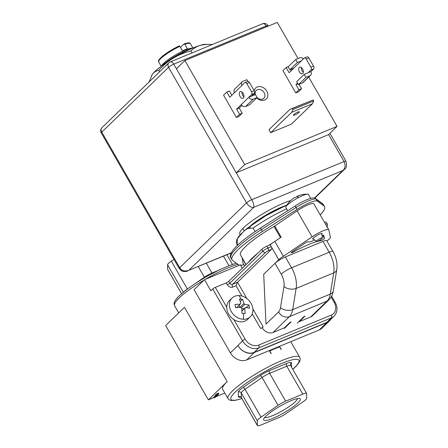 <?xml version="1.0" encoding="UTF-8"?>
<svg xmlns="http://www.w3.org/2000/svg" width="448" height="448" viewBox="0 0 448 448"><rect width="100%" height="100%" fill="white"/><g stroke="black" fill="none" stroke-linecap="round" stroke-linejoin="round"><path stroke-width="0.67" d="M297.735 251.826L285.37 256.939L291.598 267.77L329.202 252.23A8.714 1.585 -29.9 0 1 332.993 251.541L326.76 240.705A8.714 1.585 150.1 0 0 322.969 241.399L310.604 246.506M310.694 316.938L327.001 301.129A8.714 6.961 -134.1 0 0 328.793 299.958L312.491 315.767A8.714 6.961 45.9 0 1 310.694 316.938L299.314 321.642L299.113 321.283M297.198 323.142L303.974 316.574L304.965 316.165L299.314 321.642M262.226 327.774L263.166 326.861A2.178 0.398 -29.9 0 1 260.574 328.457L262.226 327.774A8.714 6.961 45.9 0 0 273.095 332.478L284.474 327.774L290.119 322.297L291.11 321.888L284.39 328.406M285.37 256.939A8.714 1.585 150.1 0 0 275.005 263.312L263.71 274.266L265.989 324.122L263.71 274.266L278.74 259.689A8.714 1.585 150.1 0 1 283.377 256.284L274.831 241.427L281.148 237.149L274.742 226.01L297.136 210.834A13.07 2.38 -29.9 0 1 308.14 204.82A13.07 2.38 -29.9 0 1 313.824 203.784L328.776 229.779A13.07 2.38 150.1 0 0 323.092 230.821A13.07 2.38 150.1 0 0 312.088 236.835L283.377 256.284M285.942 206.69A23.75 23.75 0 0 1 294.37 197.725A23.682 5.331 -117.4 0 1 295.277 197.546A22.417 21.454 22.4 0 1 296.75 196.706L296.75 196.706A23.75 5.348 62.6 0 1 298.592 197.512A13.07 2.38 150.1 0 0 285.942 206.69A13.07 2.38 150.1 0 0 285.852 206.881A13.07 2.38 150.1 0 0 285.818 207.53L287.661 210.728M296.75 196.706A22.417 21.454 -157.6 0 1 298.29 195.983A23.682 5.331 -117.4 0 0 297.545 196.073A23.682 5.331 -117.4 0 0 297.13 196.364L297.192 196.482M310.699 198.352L308.482 194.494A13.07 2.38 150.1 0 0 307.698 194.18A13.07 2.38 150.1 0 0 298.592 197.512M316.35 241.203A3.483 0.633 -29.9 0 1 319.502 238.84A3.483 0.633 -29.9 0 1 322.403 237.944A3.483 0.633 -29.9 0 1 322.381 238.073A3.483 0.633 -29.9 0 1 319.435 240.33A3.483 0.633 -29.9 0 1 316.372 241.41A3.483 0.633 -29.9 0 1 316.35 241.203M212.442 44.486L205.38 44.335A32.682 5.947 150.1 0 0 200.53 45.248A32.682 5.947 150.1 0 0 188.11 50.176A32.682 5.947 150.1 0 0 173.382 58.117A32.682 5.947 150.1 0 0 152.342 74.284A32.682 5.947 150.1 0 0 151.749 75.135M192.024 52.92L190.876 50.921C184.318 52.651 178.489 55.048 173.382 58.117C168.28 61.202 163.402 65.257 158.749 70.28C156.066 70.896 153.933 72.234 152.342 74.284L149.083 81.995M159.617 71.781L158.749 70.28M207.133 44.285L200.53 45.248C197.014 46.273 193.794 48.166 190.876 50.921M243.566 313.46L243.566 313.46A22.417 8.68 169.8 0 0 241.987 313.426A23.682 10.909 -87.7 0 0 241.646 308.185A23.548 14.118 -140.3 0 0 240.733 307.362A23.682 9.173 169.8 0 0 235.581 307.67A22.417 10.326 -87.7 0 0 235.01 304.511A23.682 9.173 -10.2 0 1 240.162 304.198A23.548 1.221 -48.1 0 0 240.789 303.442A23.682 10.909 -87.7 0 0 239.417 299.197A22.417 8.68 -10.2 0 1 240.99 299.23A22.417 8.68 -10.2 0 1 242.508 299.32A23.682 10.909 92.3 0 1 243.88 303.565A23.548 14.118 -140.3 0 1 244.798 304.388A23.682 9.173 -10.2 0 1 248.92 305.077A22.417 10.326 -87.7 0 1 249.491 308.241A23.682 9.173 169.8 0 0 245.37 307.552A23.548 1.221 -48.1 0 1 244.737 308.314A23.682 10.909 -87.7 0 1 245.078 313.555A22.417 8.68 -10.2 0 0 243.566 313.46A23.75 10.942 92.3 0 1 243.303 319.29A13.07 10.438 -134.1 0 1 229.566 306.958A13.07 10.438 -134.1 0 1 232.058 298.049A13.07 10.438 -134.1 0 1 239.019 295.574A13.07 10.438 -134.1 0 1 252.75 307.905A13.07 10.438 -134.1 0 1 250.258 316.814A13.07 10.438 -134.1 0 1 243.303 319.29M240.251 301.51L242.508 299.32M232.058 298.049L229.426 300.602A13.07 10.438 45.9 0 0 226.934 309.512A13.07 10.438 45.9 0 0 235.57 320.538A13.07 10.438 45.9 0 0 247.626 319.374L250.258 316.814M241.69 308.549L244.233 308.65M240.162 304.198L236.69 307.563M239.59 307.39L239.182 305.144M243.824 308.633A6.535 5.219 -134.1 0 1 243.947 308.93M239.954 307.378L243.88 303.565M241.254 307.826L244.798 304.388M246.266 307.653L248.92 305.077M241.898 310.918L245.37 307.552M241.903 311.058L244.737 308.314M327.018 241.147L329.538 238.7A8.714 1.585 150.1 0 0 330.495 237.082A8.714 1.585 150.1 0 0 330.26 236.914L328.826 229.919A13.07 2.38 150.1 0 0 328.776 229.779M322.045 235.827A2.178 0.398 -29.9 0 1 323.781 235.278A2.178 0.398 -29.9 0 1 323.786 235.301L324.436 238.476A2.178 0.398 -29.9 0 1 324.19 238.857A2.178 0.398 -29.9 0 1 322.543 239.988A2.178 0.398 -29.9 0 1 320.897 240.671A36.383 6.619 150.1 0 0 293.138 252.14A2.178 0.398 -29.9 0 1 291.234 252.784A2.178 0.398 -29.9 0 1 291.469 252.381A2.178 0.398 -29.9 0 1 292.225 251.787L305.256 242.962A2.178 0.398 -29.9 0 1 308.028 241.774A10.892 1.982 150.1 0 0 314.67 239.999M297.573 251.894L310.766 246.439M313.572 239.086A5.449 0.991 -29.9 0 1 312.721 239.014A5.449 0.991 -29.9 0 1 314.849 236.774A5.449 0.991 -29.9 0 1 319.794 234.018A5.449 0.991 -29.9 0 1 322.162 233.582A5.449 0.991 -29.9 0 1 321.798 234.354M280.47 237.608L274.142 226.604L274.742 226.01M242.278 268.24L240.324 264.846L204.445 279.67L210.857 290.814L212.738 288.988A2.178 0.398 -29.9 0 1 215.326 287.398L226.212 282.895A2.178 0.398 150.1 0 0 228.805 281.305L257.477 253.501A43.574 7.93 150.1 0 0 248.326 262.377M270.228 244.804A8.714 1.585 -29.9 0 1 273.034 242.598A43.574 7.93 150.1 0 0 268.526 245.51L270.228 244.804L271.533 247.15A2.178 1.249 67.5 0 1 271.421 249.435L237.535 282.29L232.59 284.334A2.178 1.742 -134.1 0 1 229.869 283.158L228.805 281.305M273.034 242.598A8.714 1.585 -29.9 0 1 274.831 241.427M246.053 264.578L240.503 254.923A43.574 7.93 -29.9 0 1 274.333 226.318M320.236 214.934A53.379 9.71 150.1 0 0 324.548 206.595A53.379 9.71 150.1 0 0 324.005 206.002L317.212 201.046A17.427 3.17 150.1 0 0 297.091 209.362L262.388 231.465A53.379 9.71 150.1 0 0 237.866 249.9A53.379 9.71 150.1 0 0 232.002 259.806A53.379 9.71 150.1 0 0 232.546 260.4L239.249 265.289M250.628 226.755L245.157 230.059L242.978 232.159L246.848 228.57L253.098 228.127L255.086 231.588M242.978 232.159L240.811 234.276C237.048 237.742 235.822 240.856 237.126 243.617L237.367 238.666L242.973 232.159A37.038 6.742 -29.9 0 0 242.967 232.165M237.866 244.91L237.126 243.617A41.395 7.532 -29.9 0 0 237.266 244.922L237.474 245.28M285.706 205.498A28.325 5.152 150.1 0 0 282.184 206.847A28.325 5.152 150.1 0 0 250.594 225.686M240.475 234.618A33.768 6.143 -29.9 0 1 239.814 234.063A33.768 6.143 -29.9 0 1 243.527 227.791A33.768 6.143 -29.9 0 1 290.64 200.575M231.269 252.762L188.793 270.312L253.742 207.34C254.229 205.643 253.551 203.101 251.714 199.707L236.23 172.782L328.586 134.613L344.07 161.543A4.357 0.795 150.1 0 1 345.968 161.196A4.357 0.795 150.1 0 0 345.968 161.196C346.926 165.67 346.416 168.392 344.445 169.366L342.804 170.531C345.307 168.269 345.733 165.273 344.07 161.543L251.714 199.707A4.357 0.795 150.1 0 0 246.529 202.899L179.698 267.702C181.787 270.861 184.817 271.734 188.793 270.312L231.162 252.98M101.265 132.938A4.357 0.795 -29.9 0 1 101.741 132.132A4.357 3.478 -134.1 0 1 102.01 127.641A4.357 4.357 0 0 0 101.265 132.938L179.222 268.509A4.357 0.795 -29.9 0 1 179.222 268.509A4.357 0.795 -29.9 0 1 179.698 267.702L101.741 132.132L168.577 67.329L246.529 202.899C248.83 206.287 251.233 207.766 253.742 207.34L342.804 170.531L314.44 198.033M308.706 77.095L337.058 126.398L244.698 164.567L236.23 172.782L176.428 68.785L184.895 60.57L277.256 22.4L298.043 58.548M244.698 164.567L184.895 60.57M337.058 126.398L328.586 134.613M231.851 95.217L229.404 90.961L226.766 92.053L223.563 95.155L236.382 117.438L239.019 116.351L242.217 113.243L239.226 108.046L241.937 105.42M308.202 72.733L304.242 74.368L305.95 77.342L309.91 75.706A3.483 2.783 45.9 0 0 310.626 75.236A3.483 2.783 45.9 0 0 310.839 71.646L308.202 72.733L311.024 69.994A2.178 1.249 -112.5 0 0 310.895 67.228L306.197 59.058A2.178 1.249 -112.5 0 0 304.427 57.954A2.178 1.249 -112.5 0 0 304.186 58.111L289.128 72.716L286.138 67.514L282.94 70.616L295.753 92.904L298.39 91.812L301.594 88.71L298.95 89.802L295.96 84.599L297.522 83.087M270.665 132.692L291.446 124.102L312.435 103.751L291.654 112.336L292.964 109.519L292.404 108.534L289.946 109.368L268.957 129.718L270.665 132.692L291.654 112.336M254.212 90.765A7.627 6.087 -134.1 0 1 259.633 86.559A7.627 6.087 -134.1 0 1 266.75 91.095A7.627 6.087 -134.1 0 1 265.63 99.495A7.627 6.087 -134.1 0 1 256.76 97.877M254.699 94.842A7.627 6.087 -134.1 0 1 254.268 93.464M247.839 81.357L246.882 79.688L242.922 81.323A3.483 2.783 45.9 0 0 242.206 81.794L234.674 89.096A3.483 2.783 -134.1 0 0 234.461 92.686L229.757 97.25L226.766 92.053M257.13 97.518L253.176 99.154A3.483 2.783 45.9 0 1 248.825 97.272L251.653 94.534A2.178 1.249 -112.5 0 0 251.524 91.762L246.826 83.591A2.178 1.249 -112.5 0 0 245.05 82.494L247.688 81.402A2.178 1.249 67.5 0 1 249.463 82.499L254.162 90.675A2.178 1.249 67.5 0 1 254.29 93.442L251.468 96.18L255.422 94.545L257.13 97.518L249.603 104.821L245.644 106.456A3.483 2.783 -134.1 0 1 241.298 104.574L236.589 109.138L239.226 108.046M241.97 92.036A3.595 2.061 -112.5 0 0 242.732 95.396A3.595 2.061 -112.5 0 0 243.953 96.83M236.382 117.438L239.579 114.335L236.589 109.138M239.579 114.335L242.217 113.243M245.05 82.494A2.178 1.249 -112.5 0 0 244.815 82.65L241.993 85.383A3.483 2.783 45.9 0 1 242.206 81.794M240.089 96.488A3.595 2.061 67.5 0 1 240.274 91.655A3.595 2.061 67.5 0 1 243.197 93.475A3.595 2.061 67.5 0 1 243.018 98.302A3.595 2.061 67.5 0 1 240.089 96.488M241.298 104.574L248.825 97.272L251.468 96.18M295.753 92.904L298.95 89.802M301.594 88.71L299.096 84.364M291.222 70.683L290.55 69.507M304.427 57.954L307.065 56.862A2.178 1.249 67.5 0 1 308.834 57.966L313.538 66.136A2.178 1.249 67.5 0 1 313.662 68.908L310.839 71.646M301.347 67.502A3.595 2.061 -112.5 0 0 302.103 70.857A3.595 2.061 -112.5 0 0 303.33 72.296M295.96 84.599L297.926 83.787M299.466 71.949A3.595 2.061 67.5 0 1 299.645 67.122A3.595 2.061 67.5 0 1 302.568 68.936A3.595 2.061 67.5 0 1 302.389 73.763A3.595 2.061 67.5 0 1 299.466 71.949M304.242 74.368L296.71 81.67L298.418 84.644L302.378 83.009A3.483 2.783 -134.1 0 0 303.094 82.538L310.626 75.236M305.95 77.342L298.418 84.644M303.363 58.912A3.483 2.783 45.9 0 0 299.656 57.876L295.697 59.511L297.405 62.485L301.364 60.85M293.832 68.152L289.878 69.787L288.17 66.814L295.697 59.511M289.878 69.787L297.405 62.485M286.138 67.514L288.417 66.573M292.964 109.519L313.746 100.929L313.18 99.949L289.946 109.368M313.746 100.929L312.435 103.751M294.89 114.979A3.483 0.633 -29.9 0 1 293.378 115.259A3.483 0.633 -29.9 0 1 294.739 113.826A3.483 0.633 -29.9 0 1 297.903 112.062A3.483 0.633 -29.9 0 1 299.421 111.782A3.483 0.633 -29.9 0 1 298.06 113.215A3.483 0.633 -29.9 0 1 294.89 114.979M313.18 99.949L292.404 108.534M255.293 94.601A5.449 4.351 -134.1 0 1 256.245 90.485A5.449 4.351 -134.1 0 1 264.158 92.691A5.449 4.351 -134.1 0 1 263.827 98.308A5.449 4.351 -134.1 0 1 257.068 97.58M162.596 65.218A20.916 3.808 -29.9 0 1 187.135 50.226A20.916 3.808 -29.9 0 1 191.285 48.72M192.696 48.11L191.856 48.138A18.301 3.332 150.1 0 0 185.265 50.036A18.301 3.332 150.1 0 0 161.801 65.419L161.358 66.13M161.174 66.27L158.715 61.998A18.301 3.332 -29.9 0 1 179.889 46.351L179.077 45.982L179.889 46.351L182.454 50.809A18.301 3.332 -29.9 0 1 185.052 49.666A18.301 3.332 -29.9 0 1 187.398 48.765L184.834 44.307L184.027 43.938L180.477 47.376M179.474 45.937L179.077 45.982M184.419 43.887L184.027 43.938L184.834 44.307A18.301 3.332 -29.9 0 1 190.445 43.753L192.903 48.02M244.642 265.95L243.152 263.362A13.07 2.38 -29.9 0 1 243.102 263.228L242.054 257.622M212.738 288.988L242.53 340.805L237.933 345.554A13.07 10.438 -134.1 0 0 254.128 352.419L326.693 322.431A13.07 10.438 -134.1 0 0 329.386 320.673L334.096 316.109A13.07 10.438 45.9 0 1 331.402 317.867L326.693 322.431M329.493 320.858L321.961 328.16A13.07 10.438 -134.1 0 1 319.273 329.918L246.702 359.906A13.07 10.438 -134.1 0 1 230.401 352.856L237.933 345.554A13.07 10.438 45.9 0 0 254.234 352.604L326.799 322.616A13.07 10.438 45.9 0 0 329.493 320.858A13.07 10.438 45.9 0 0 330.68 319.418M230.401 352.856L194.09 289.71L204.445 279.67M240.324 264.846A17.427 3.17 150.1 0 0 243.925 264.701M276.181 347.726A41.395 7.532 150.1 0 1 279.563 346.45L281.271 349.423A41.395 7.532 -29.9 0 0 281.12 349.474L279.625 346.875A41.395 7.532 -29.9 0 0 269.73 350.963L271.225 353.562A41.395 7.532 -29.9 0 0 271.046 353.646L269.338 350.678A41.395 7.532 150.1 0 1 273.157 348.975M290.769 341.695L299.74 357.297A41.395 7.532 150.1 0 0 271.275 365.389A41.395 7.532 150.1 0 0 232.518 390.88A41.395 7.532 150.1 0 0 227.97 398.563L222.628 389.278A41.395 7.532 -29.9 0 1 227.175 381.595L184.464 307.306L165.637 325.562L208.354 399.846L213.987 397.516M227.175 381.595L208.354 399.846M215.874 396.738L224.801 393.053M215.958 394.402L216.384 395.142L215.818 395.69L215.393 394.946L217.51 393.445L218.501 393.036L218.926 393.775L215.163 397.426L214.172 397.835L213.746 397.096L215.594 395.298M257.27 420.767L257.37 425.443A8.714 1.585 150.1 0 0 257.41 425.6A8.714 1.585 150.1 0 0 261.201 424.906L278.342 417.822A8.714 1.585 150.1 0 0 285.936 413.638L302.977 401.884A8.714 1.585 150.1 0 0 305.743 399.689A8.714 1.585 150.1 0 0 306.74 398.233L306.645 393.557A8.714 1.585 150.1 0 0 306.606 393.4A8.714 1.585 150.1 0 0 302.814 394.094L285.673 401.178A8.714 1.585 150.1 0 0 278.079 405.362L261.038 417.116A8.714 1.585 150.1 0 0 258.272 419.311A8.714 1.585 150.1 0 0 257.27 420.767L241.254 392.913A8.714 1.585 -29.9 0 1 242.25 391.451A8.714 1.585 -29.9 0 1 245.017 389.262A2.178 0.879 55.4 0 0 242.995 387.537L260.036 375.782A10.892 1.982 -29.9 0 1 269.528 370.552L286.67 363.468A10.892 1.982 -29.9 0 1 291.458 362.796L291.547 367.22M266.011 416.114A21.134 3.847 -29.9 0 1 284.105 403.962A21.134 3.847 -29.9 0 1 299.656 398.53A21.134 3.847 -29.9 0 1 298.004 402.886A21.134 3.847 -29.9 0 1 276.562 416.713A21.134 3.847 -29.9 0 1 263.648 419.233A21.134 3.847 -29.9 0 1 266.011 416.114M297.461 398.602A18.956 3.45 -29.9 0 1 295.288 401.716A18.956 3.45 -29.9 0 1 278.477 412.91A18.956 3.45 -29.9 0 1 264.813 417.374M216.384 395.142L218.926 393.775M215.818 395.69L216.81 395.282L214.172 397.835M217.941 394.184L217.51 393.445M181.546 293.67L167.709 269.601A8.714 1.585 -29.9 0 1 167.664 269.444L167.569 264.774A8.714 1.585 -29.9 0 1 168.566 263.312A8.714 1.585 -29.9 0 1 171.332 261.122L173.936 259.325M279.563 346.45L278.824 347.166M226.212 282.895L227.282 284.754A4.357 3.478 -134.1 0 0 232.714 287.106L236.012 285.74L237.535 282.29L246.921 298.614M257.477 253.501L261.75 249.357A4.357 0.795 -29.9 0 1 266.93 246.17L268.526 245.51M324.514 222.376A4.357 0.795 -29.9 0 1 326.217 222.102L327.286 223.961A4.357 0.795 150.1 0 0 325.584 224.23M275.005 263.312L281.238 274.148A8.714 1.585 -29.9 0 1 291.598 267.77A21.784 12.499 67.5 0 1 296.139 288.417L292.673 309.618A21.784 12.499 67.5 0 1 289.397 316.669L327.001 301.129A21.784 12.499 -112.5 0 0 330.277 294.078A8.714 5.236 9.3 0 0 333.295 290.875L336.762 269.679A8.714 5.236 -170.7 0 1 333.743 272.877A21.784 12.499 -112.5 0 0 329.202 252.23L322.969 241.399M281.238 274.148A13.07 7.498 67.5 0 1 283.959 286.535L280.493 307.737A13.07 7.498 67.5 0 1 278.527 311.965A8.714 6.961 -134.1 0 0 289.397 316.669L273.095 332.478M265.989 324.122L278.527 311.965M280.493 307.737A8.714 5.236 9.3 0 0 292.673 309.618L330.277 294.078L333.743 272.877L296.139 288.417A8.714 5.236 -170.7 0 1 283.959 286.535M333.295 290.875L333.295 290.875C332.746 294.437 331.246 297.466 328.793 299.958M239.019 295.574A23.75 10.942 92.3 0 1 240.99 299.23M297.136 210.834L312.088 236.835M236.012 285.74L241.942 296.055M252.213 313.914L260.574 328.457M331.094 297.041L334.18 302.406A10.892 8.702 45.9 0 1 331.274 315.095L258.709 345.089A10.892 8.702 45.9 0 1 245.123 339.209L233.822 319.553M226.738 307.233L215.326 287.398M263.166 326.861L252.902 309.014M271.533 247.15L278.74 259.689M230.933 257.953A53.379 9.71 -29.9 0 1 236.802 248.041A53.379 9.71 -29.9 0 1 261.324 229.606A2.178 0.515 -122.5 0 1 260.798 227.842C247.201 236.555 237.922 243.992 232.96 250.152C230.222 254.425 229.55 257.023 230.933 257.953L232.002 259.806M262.388 231.465L261.324 229.606L296.022 207.502A17.427 3.17 -29.9 0 1 316.142 199.186L322.935 204.142A53.379 9.71 -29.9 0 1 323.478 204.736L324.548 206.595M323.478 204.736L322.353 203.493A2.178 2.134 126.1 0 1 322.935 204.142L324.005 206.002M317.212 201.046L316.142 199.186A2.178 2.134 -53.9 0 0 315.56 198.537L322.353 203.493M295.602 205.716A2.178 0.515 57.5 0 0 295.501 205.733A2.178 0.515 57.5 0 0 296.022 207.502L297.091 209.362M253.098 228.127A41.395 7.532 -29.9 0 1 286.591 208.874M253.63 223.507A28.314 5.152 -29.9 0 1 282.279 207.032A28.314 5.152 150.1 0 1 282.29 207.026M176.428 68.785L173.757 64.137L266.112 25.973A4.357 0.795 -29.9 0 1 268.01 25.626A4.357 4.357 0 0 0 262.567 23.772A4.357 2.498 67.5 0 1 264.051 23.878A4.357 2.498 67.5 0 1 266.112 25.973L266.594 26.807M168.577 67.329A4.357 0.795 -29.9 0 1 173.757 64.137A4.357 2.498 -112.5 0 0 170.212 61.936A4.357 4.357 0 0 0 168.84 62.838L168.84 62.838A4.357 3.478 45.9 0 0 168.034 64.305A4.357 3.478 45.9 0 0 168.577 67.329M234.461 92.686L241.993 85.383M245.644 106.456L253.176 99.154M251.653 94.534L254.29 93.442M254.162 90.675L251.524 91.762M246.826 83.591L249.463 82.499M309.91 75.706L302.378 83.009M311.024 69.994L313.662 68.908M313.538 66.136L310.895 67.228M306.197 59.058L308.834 57.966M244.658 265.927L243.102 263.228M241.987 257.768L245.952 264.673M331.61 296.111L335.126 302.232A2.178 0.398 150.1 0 0 334.18 302.406M331.274 315.095A2.178 1.249 67.5 0 1 331.402 317.867L258.832 347.855A2.178 1.249 -112.5 0 0 258.709 345.089M254.128 352.419L258.832 347.855A13.07 10.438 45.9 0 1 242.53 340.805A2.178 0.398 150.1 0 1 245.123 339.209M246.702 359.906L254.234 352.604M326.799 322.616L319.273 329.918M236.41 263.217L229.079 265.63L219.8 269.646L205.649 277.094L195.222 283.511L187.387 288.988L179.256 295.775C173.774 301.286 174.02 303.369 174.098 304.013L174.574 305.71A41.395 7.532 -29.9 0 1 179.122 298.021A41.395 7.532 -29.9 0 1 203.958 280.151M205.514 279.227A41.395 7.532 -29.9 0 1 237.961 264.354M292.723 369.258A39.217 7.134 150.1 0 0 294.605 367.517A39.217 7.134 150.1 0 0 281.865 363.356A39.217 7.134 150.1 0 0 235.234 392.056A39.217 7.134 150.1 0 0 241.836 398.518M240.582 397.012A10.892 1.982 -29.9 0 1 238.386 396.777L238.286 392.101A10.892 1.982 -29.9 0 1 242.995 387.537M257.37 425.443L241.349 397.583A2.178 2.134 -1.2 0 0 238.386 396.777M238.286 392.101A2.178 2.134 178.8 0 1 241.254 392.913L241.349 397.583A8.714 1.585 -29.9 0 0 241.394 397.746L240.234 396.917L240.666 396.861M286.67 363.468A2.178 1.249 -112.5 0 0 286.793 366.234A8.714 1.585 -29.9 0 1 290.584 365.546L290.349 364.7A2.178 2.134 178.8 0 1 291.458 362.796M260.036 375.782A2.178 0.879 -124.6 0 1 262.058 377.507A8.714 1.585 -29.9 0 1 269.657 373.318L286.793 366.234L302.814 394.094M285.673 401.178L269.657 373.318A2.178 1.249 67.5 0 1 269.528 370.552M261.038 417.116L245.017 389.262L262.058 377.507L278.079 405.362M181.58 293.642L167.664 269.444M187.365 288.999A2.178 0.879 55.4 0 0 187.354 288.977A8.714 1.585 150.1 0 0 184.727 291.032M188.003 288.529L187.354 288.977L171.332 261.122M167.569 264.774L183.322 292.169M198.274 266.571L204.394 277.222L196.297 282.806M212.262 273.437A2.178 1.249 67.5 0 1 211.988 273.034A8.714 1.585 150.1 0 0 204.394 277.222A2.178 0.879 -124.6 0 1 204.63 277.687M217.487 270.76L211.988 273.034L206.354 263.234M223.49 256.15L228.967 265.67M271.298 246.663L267.999 248.024A4.357 0.795 150.1 0 0 262.819 251.216L229.869 283.158A2.178 0.398 -29.9 0 1 227.282 284.754M232.714 287.106A2.178 1.249 67.5 0 1 232.59 284.334L265.535 252.392A2.178 0.398 150.1 0 1 268.122 250.796L271.421 249.435M268.122 250.796A2.178 1.249 -112.5 0 0 267.999 248.024L266.93 246.17M261.75 249.357L262.819 251.216A2.178 1.742 45.9 0 0 265.535 252.392M293.138 252.14L292.734 251.44M320.376 239.77L320.897 240.671M324.436 238.476L322.722 235.497M336.762 269.679C337.585 263.502 336.33 257.454 332.993 251.541M307.698 194.18A23.75 23.75 0 0 0 297.545 196.073M322.403 237.944L321.647 233.458M316.372 241.41L312.872 238.504M330.495 237.082L330.182 236.533M326.676 227.013C327.533 226.128 327.74 225.109 327.286 223.961M260.798 227.842L295.501 205.733C304.13 200.133 314.205 196.28 315.56 198.537M237.367 238.666C236.566 239.266 236.152 244.065 237.266 244.922M286.966 204.96L265.826 215.706L246.848 228.57M244.278 230.899L242.872 228.446M344.434 169.378L314.776 198.128M179.222 268.509L181.507 270.721C182.118 271.622 186.911 271.74 187.712 270.939M345.968 161.196L329.93 133.308M268.285 26.107L268.01 25.626M168.84 62.838L102.01 127.641M262.567 23.772L170.212 61.936M158.715 61.998C159.029 60.693 156.727 61.93 161.566 56.974C166.186 53.038 172.049 49.353 179.161 45.926M184.145 43.865C191.688 41.838 189.017 43.4 190.445 43.753M335.126 302.232C337.91 307.597 337.562 312.222 334.096 316.109M174.574 305.71L178.702 312.889M299.74 357.297L300.21 358.988C300.289 359.632 300.541 361.715 295.058 367.226L292.762 369.331M241.881 398.591L235.082 400.383L230.933 400.478L229.202 399.829L227.97 398.563M257.41 425.6L241.394 397.746M306.606 393.4L290.584 365.546M226.878 254.75L232.434 264.415"/></g></svg>
